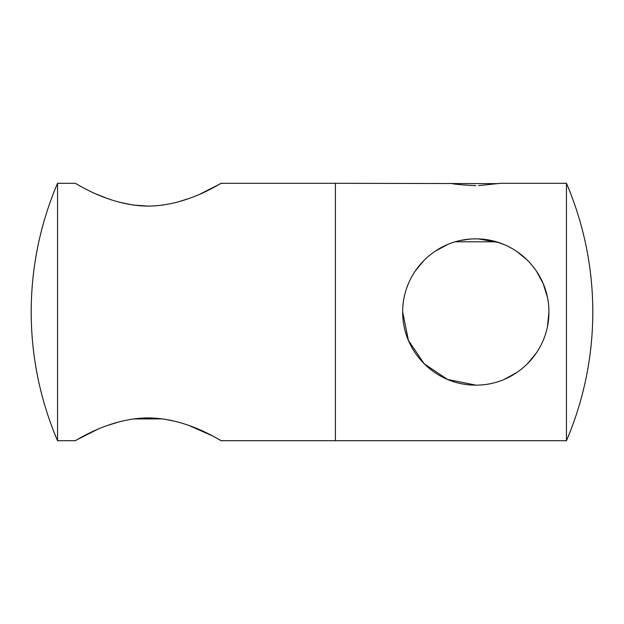 <?xml version="1.0" encoding="UTF-8"?>
<svg xmlns="http://www.w3.org/2000/svg" width="624" height="624" viewBox="0 0 624 624"><rect width="100%" height="100%" fill="white"/><g stroke="black" fill="none" stroke-linecap="round" stroke-linejoin="round"><path stroke-width="0.94" d="M547.482 326.461L548.925 312C549.065 352.201 515.83 385.359 475.823 385.125C435.739 385.367 402.472 352.092 402.675 312L408.424 340.423L424.172 363.784L447.416 379.392L475.784 385.125M504.27 379.353L516.586 372.692M527.428 363.784L536.414 352.903M475.8 185.663C460.871 184.876 452.681 184.08 451.23 183.3C452.681 184.08 460.871 184.876 475.8 185.663M96.548 429.835L75.075 440.7C74.935 441.628 108.17 418.142 148.177 417.908C188.261 418.142 221.528 441.659 221.325 440.7L335.4 440.7L335.4 183.3L498.537 183.635M469.973 239.109L460.325 240.529M566.459 183.3L566.459 440.7A327.6 327.6 0 0 0 566.459 183.3L500.37 183.3L478.702 185.632M547.466 297.484L543.254 283.772M543.153 283.514L536.383 271.042M527.374 260.161L516.68 251.371M504.262 244.639L496.267 241.8L455.333 241.8M447.392 244.616L434.983 251.324M424.226 260.161L415.295 270.933M402.675 312C402.558 271.783 435.739 238.672 475.753 238.875C515.775 238.672 549.073 271.697 548.925 312M500.37 243.126L499.45 242.806M498.997 242.65L478.647 238.93M200.039 194.087L221.325 183.3C221.442 182.38 188.261 205.842 148.247 206.092C108.225 205.881 74.927 182.38 75.075 183.3L57.541 183.3L57.541 440.7L75.075 440.7M96.658 194.22L107.258 198.455M119.769 202.34L133.396 205.062M133.715 205.109L148.278 206.092M153.754 205.943L162.435 205.14M177.099 202.223L188.854 198.557M221.325 183.3L335.4 183.3L335.4 440.7L566.459 440.7M221.325 440.7L212.495 435.895L189.017 425.506M176.631 421.66L163.956 419.071M162.731 418.899L133.403 418.938M119.824 421.645L107.585 425.428M57.541 183.3A327.6 327.6 0 0 0 57.541 440.7"/></g></svg>
